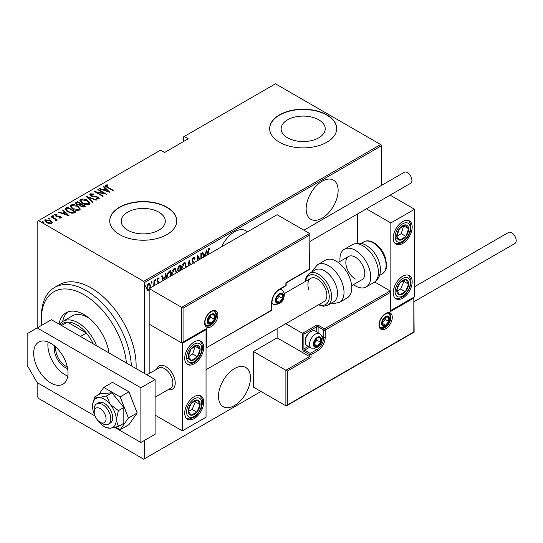 <?xml version="1.0" encoding="UTF-8"?>
<svg xmlns="http://www.w3.org/2000/svg" width="543" height="543" viewBox="0 0 543 543"><rect width="100%" height="100%" fill="white"/><g stroke="black" fill="none" stroke-linecap="round" stroke-linejoin="round"><path stroke-width="0.81" d="M247.357 231.915A22.616 13.059 120 0 0 245.782 230.707A22.616 13.059 120 0 0 234.474 231.827A22.616 13.059 120 0 0 221.592 246.787M322.142 181.213A22.616 13.059 120 0 0 307.365 201.148A22.616 13.059 120 0 0 310.834 219.27A22.616 13.059 120 0 0 322.142 218.15A22.616 13.059 120 0 0 336.918 198.215A22.616 13.059 120 0 0 333.45 180.093A22.616 13.059 120 0 0 322.142 181.213M234.474 368.622A22.616 13.059 120 0 0 219.698 388.557A22.616 13.059 120 0 0 223.166 406.68A22.616 13.059 120 0 0 234.474 405.56A22.616 13.059 120 0 0 249.251 385.632A22.616 13.059 120 0 0 245.782 367.502A22.616 13.059 120 0 0 234.474 368.622M127.659 230.157A22.046 12.727 0 0 0 151.687 232.92A22.046 12.727 0 0 0 165.296 221.157A22.046 12.727 0 0 0 158.841 212.157A22.046 12.727 0 0 0 134.813 209.394A22.046 12.727 0 0 0 121.204 221.157A22.046 12.727 0 0 0 127.659 230.157M287.593 137.82A22.046 12.727 0 0 0 311.621 140.583A22.046 12.727 0 0 0 325.23 128.82A22.046 12.727 0 0 0 318.775 119.82A22.046 12.727 0 0 0 294.747 117.057A22.046 12.727 0 0 0 281.138 128.82A22.046 12.727 0 0 0 287.593 137.82M279.489 142.225A33.51 19.344 0 0 0 316.006 146.42A33.51 19.344 0 0 0 336.694 128.548A33.51 19.344 0 0 0 326.879 114.865A33.51 19.344 0 0 0 290.362 110.677A33.51 19.344 0 0 0 269.674 128.548A33.51 19.344 0 0 0 279.489 142.225M336.694 128.684A33.51 19.344 0 0 0 326.879 115.143A33.51 19.344 0 0 0 290.471 110.921A33.51 19.344 0 0 0 269.674 128.684M119.555 234.562A33.51 19.344 0 0 0 156.072 238.757A33.51 19.344 0 0 0 176.76 220.886A33.51 19.344 0 0 0 166.945 207.202A33.51 19.344 0 0 0 130.429 203.014A33.51 19.344 0 0 0 109.74 220.886A33.51 19.344 0 0 0 119.555 234.562M176.76 221.021A33.51 19.344 0 0 0 166.945 207.48A33.51 19.344 0 0 0 130.537 203.258A33.51 19.344 0 0 0 109.74 221.021M144.438 440.441L144.438 458.774L143.725 459.188L38.526 398.447L37.813 397.218L37.813 382.991M37.813 327.558L37.813 221.021L38.526 220.614L143.725 281.349L380.663 144.553L381.376 145.782L381.376 185.489M149.176 290.084L148.578 290.593L147.173 290.247L146.664 288.055L148.578 283.344L149.576 283.263L150.492 285.842L149.99 288.618M147.594 290.661L147.173 290.247M153.757 285.951L154.002 280.337L154.429 280.093L154.429 285.564M158.461 283.236L157.64 282.007M158.346 282.516L157.151 281.498L156.981 280.521L158.054 277.873L159.106 278.22L158.814 279.034L158.067 278.729L157.409 280.236L158.251 281.315M158.773 277.846L159.106 278.22L158.631 277.941L158.38 278.647M158.814 279.034L157.443 278.566M156.934 279.964L158.726 281.817L158.889 282.991M166.572 278.552L166.552 277.765C166.348 275.355 167.183 273.319 169.063 271.643L170.59 270.76L170.59 276.231M178.274 271.799L177.5 269.491L179.054 265.873L180.371 265.113L180.371 270.584M187.98 266.192L189.195 260.022L190.518 264.726M190.057 264.998L189.249 261.835L188.441 265.927M200.89 258.739L200.89 253.269L201.317 253.024L201.317 258.495M199.485 259.554L198.019 256.954L198.019 260.396M197.598 260.64L197.598 255.169L200.014 259.242M207.589 254.871L207.589 252.509L208.736 248.49L209.931 248.911L209.666 249.794L208.702 249.495L208.017 254.626M209.462 248.477L209.931 248.911L209.455 248.64L209.204 249.495L208.56 249.169L209.666 249.794M381.376 145.782L144.438 282.577L144.438 373.414M144.438 458.774L261.007 391.469M203.591 257.178L202.376 252.407L202.844 252.142L203.523 254.816L205.593 253.622L206.272 250.16L206.74 249.895L205.525 256.065M193.24 263.158L192.066 260.708L193.457 257.314L194.184 257.273L194.937 258.549L194.523 259.276L193.451 258.298L192.494 260.477L194.346 263.179M192.975 258.027L193.912 258.292L192.595 258.38M181.335 269.783L181.328 269.355C181.186 266.925 182.034 264.753 183.873 262.846L185.163 262.758L186.405 267.102M171.568 275.668L171.547 275.002C171.405 272.572 172.253 270.4 174.093 268.493L175.382 268.405L176.624 272.749M162.873 280.69L161.658 275.919L162.119 275.654L162.805 278.328L164.875 277.134L165.554 273.672L166.015 273.4L164.8 279.577M155.122 279.021L156.024 279.849L155.597 280.887L155.176 280.337L155.597 279.292L156.024 279.849L155.597 279.292M155.217 280.67L155.597 280.887L155.176 280.337M151.192 281.294L152.088 282.116L151.667 283.161L151.239 282.611L151.667 281.566L152.088 282.116L151.667 281.566M151.28 282.944L151.667 283.161L151.239 282.611M144.811 284.973L145.714 285.801L145.286 286.847L144.859 286.29L145.286 285.251L145.714 285.801L145.286 285.251M144.906 286.623L145.286 286.847L144.859 286.29M380.663 144.553L275.464 83.812L183.527 136.89L183.527 141.54M50.438 221.042L52.08 222.576L52.08 222.026L51.68 223.417L49.27 223.655L46.61 222.705L44.838 220.621L45.402 219.8L50.438 220.492L52.237 222.596M55.467 220.913L54.965 219.155L50.933 216.725L51.361 216.481L57.422 219.983L56.105 219.711L56.139 220.845L55.108 220.451L55.637 220.085L55.474 220.913M56.404 220.41L56.139 220.845M55.637 214.75L55.949 215.693L60.402 216.548L61.04 218.014L59.214 218.069L58.997 217.6L60.456 217.356L60.456 217.906L60.008 216.806L55.556 215.958L54.884 214.329L56.75 214.193L57.022 214.689L55.637 214.75L55.434 215.598M54.558 214.811L54.884 214.329L54.884 214.872L55.909 214.655M61.325 217.594L61.04 218.014M65.995 208.037L67.522 207.154L75.816 211.94L74.819 212.517L72.959 213.243L67.522 211.818L65.051 209.164L65.995 208.037L65.995 208.58L67.522 207.697L67.522 207.154M77.303 201.507L85.597 206.292L84.667 206.829L81.097 206.516L79.882 205.186L76.787 204.521L75.463 202.994L77.303 201.507L77.676 202.267M86.235 196.349L96.654 199.912L96.186 200.177L87.776 197.299L92.758 202.159L92.296 202.424L86.235 196.512M97.821 189.656L98.249 189.412L106.537 194.197L96.708 192.331L103.245 196.104L102.817 196.349L94.523 191.564L104.344 193.423L97.821 189.656M106.272 185.516L107.718 187.145L113.236 190.335L112.815 190.579L107.215 187.349C105.607 186.704 105.023 185.923 105.457 185.007L107.602 184.871L107.982 185.387L106.272 185.516L106.455 186.894M105.104 185.502L105.457 185.007L105.457 185.55L107.602 185.414M38.526 220.614L160.545 150.16L164.577 152.488L188.272 138.804L184.24 136.483M109.835 192.297L99.308 188.801L99.776 188.53L103.116 189.67L105.186 188.475L103.204 186.548L103.672 186.283L109.835 192.297M91.02 194.326L91.468 195.69L98.12 197.075L98.88 198.867L96.206 198.792L96.091 198.27L98.079 198.344L97.726 197.34L91.027 195.928L89.778 194.421L90.172 193.831L93.471 194.021L93.471 194.503L91.02 194.326L90.715 195.337M99.226 198.338L98.88 198.867M98.079 198.344L98.079 198.894L98.079 198.344M87.471 200.381L90.029 203.306L89.351 204.372C86.771 205.044 84.457 204.704 82.407 203.347L79.875 200.415L80.588 199.362C83.147 198.711 85.441 199.05 87.471 200.381L87.471 200.89M77.69 206.028L80.249 208.953L79.563 210.019C76.991 210.691 74.676 210.351 72.626 208.994L70.095 206.062L70.807 205.01C73.366 204.358 75.66 204.697 77.69 206.028L77.69 206.537M69.117 215.809L58.59 212.306L59.051 212.041L62.391 213.182L64.461 211.987L62.486 210.06L62.947 209.795L69.117 215.809M52.427 216.29L53.54 216.447L53.54 215.897L53.805 216.542L52.691 216.392L52.427 215.747L53.54 215.897L53.805 216.542M52.691 216.392L52.427 215.747L52.427 216.189M48.49 218.564L49.603 218.72L49.603 218.171L49.875 218.815L48.755 218.659L48.49 218.014L49.603 218.171L49.875 218.815M48.755 218.659L48.49 218.014L48.49 218.456M42.11 222.25L43.23 222.399L43.23 221.856L43.494 222.501L42.374 222.345L42.11 221.7L43.23 221.856L43.494 222.501M42.374 222.345L42.11 221.7L42.11 222.141M144.438 282.577L143.725 281.349M107.602 185.373L107.602 184.871M99.776 188.957L99.776 188.53M103.116 190.098L103.116 189.67M103.245 190.145L105.186 189.025L105.186 188.475M103.557 186.894L103.672 186.283M103.672 186.826L109.129 192.154M104.181 190.036L108.186 191.407L105.817 189.093L104.181 190.464M108.186 191.828L108.186 191.407M98.249 189.901L98.249 189.412M104.344 193.478L105.281 194.021M96.708 192.819L96.708 192.331M95.772 192.276L96.708 192.466M104.344 193.837L104.344 193.423M89.833 194.713L90.172 193.831M90.172 194.374L91.835 194.184M93.471 194.503L93.471 194.021M91.02 194.869L91.468 196.233M91.468 196.145L91.468 195.69M92.453 196.491L92.453 196.057M96.586 196.946L96.586 196.498M98.093 197.604L98.12 197.075M98.12 197.618L99.159 198.595M97.428 199.03L98.079 198.894M86.832 197.102L87.776 197.421M92.405 202.363L87.776 197.849L87.776 197.299M87.864 201.168L90.002 203.571M79.909 200.706L80.588 199.362M80.588 199.905L82.78 199.498M82.835 203.584L82.835 203.102L88.475 203.896L89.059 202.953L87.05 200.625L81.457 199.844L80.839 201.344L82.041 203.123M86.934 204.786L88.475 204.439L89.059 202.953M88.475 204.439L88.475 203.896M80.839 200.801L82.835 203.102M80.812 204.08L81.613 204.541M84.321 206.102L85.122 206.564M75.518 203.272L75.986 202.267M75.986 202.81L77.303 202.05M79.353 205.234L80.812 204.568L80.812 204.019L77.73 202.24L77.099 202.607L76.427 203.32L77.208 204.277L79.536 204.643L80.812 204.019M76.427 203.32L76.807 204.535M83.031 207.175L84.321 206.591L84.321 206.048L81.375 204.677L80.737 205.356L81.504 206.265L84.321 206.048M80.737 205.356L81.09 206.516M83.737 206.931L83.737 206.381M81.504 206.734L81.504 206.265M79.536 205.193L79.536 204.643M77.208 204.745L77.208 204.277M78.083 206.815L80.221 209.218M70.128 206.354L70.807 205.01M70.807 205.553L73 205.145M73.054 209.231L73.054 208.75L78.694 209.544L79.278 208.6L77.269 206.272L71.676 205.492L71.058 206.992L72.26 208.77M77.154 210.433L78.694 210.087L79.278 208.6M78.694 210.087L78.694 209.544M71.058 206.449L73.054 208.75M67.522 207.697L67.895 207.915M74.54 211.75L75.341 212.211M65.092 209.462L65.995 208.58M71.662 213.263L74.187 212.442L74.54 211.695L67.943 207.888L66.07 209.537L67.108 211.566M72.429 213.195L72.429 212.646L74.54 211.695M67.95 212.055L67.95 211.573L72.429 212.646M66.165 209.164L67.95 211.573M59.051 212.469L59.051 212.041M62.391 213.609L62.391 213.182M62.526 213.65L64.461 212.537L64.461 211.987M62.839 210.406L62.947 209.795M62.947 210.338L68.404 215.659M63.463 213.548L67.461 214.913L65.092 212.605L63.463 213.976M67.461 215.34L67.461 214.913M56.75 214.648L56.75 214.193M55.637 215.299L55.949 216.243M55.949 216.162L55.949 215.693M56.655 216.399L56.655 215.958M57.836 216.514L57.836 215.992M59.302 216.555L59.302 216.107M60.307 217.037L60.402 216.548M60.402 217.091L61.244 217.845M53.54 216.447L53.805 217.091M51.361 216.976L51.361 216.481M54.667 218.938L56.105 219.766M56.336 220.662L56.105 219.711M49.603 218.72L49.875 219.365M44.879 220.913L45.402 219.8M45.402 220.343L46.766 220.017M50.438 221.015L50.438 220.492M47.031 222.929L47.031 222.454L50.933 222.99L51.361 222.352L50.01 220.736L46.148 220.227L45.707 221.449L46.447 222.603M50.336 223.743L50.933 223.533L51.361 222.352M50.933 223.533L50.933 222.99M45.707 220.899L47.031 222.454M43.23 222.399L43.494 223.044M202.491 252.346L203.523 254.816M205.458 253.696L205.268 254.667M205.057 256.33L205.376 254.728L204.901 254.457L203.265 255.4L203.706 257.117M203.265 255.4L204.059 256.914M205.376 254.728L203.74 255.672M197.598 256.71L198.019 256.954M197.598 255.515L199.776 259.384M193.932 257.192L194.937 258.549M194.462 258.278L194.245 258.658M192.086 260.24L192.494 260.477M192.018 260.206L192.663 261.319M192.195 261.04L193.871 262.9M189.073 260.647L190.165 264.93M188.883 261.624L189.249 261.835M185.991 266.111L186.432 266.362M184.925 262.656L185.95 265.67M185.977 267.353L184.98 263.749L183.419 263.545L182.407 264.59M181.335 268.873L181.776 269.776M183.419 263.545L183.887 263.823L181.756 269.111M184.98 263.749L183.887 263.823M179.896 265.391L179.896 266.314M179.896 269.932L179.896 270.855L179.468 270.611L178.45 271.364M177.452 268.968L178.294 270.197M177.52 269.009L178.769 270.468L179.943 269.905L179.943 266.341L179.468 266.07L178.002 267.136M179.183 270.781L179.611 271.025M177.894 270.129L178.769 270.468M178.844 266.43L179.319 266.708L177.928 269.247M179.943 266.341L179.319 266.708M176.21 271.758L176.651 272.009M175.145 268.303L176.17 271.317M176.197 273L175.199 269.396L173.631 269.192L172.626 270.238M171.554 274.52L171.995 275.423M173.631 269.192L174.106 269.471L171.975 274.758M175.199 269.396L174.106 269.471M170.115 271.038L170.115 271.962M170.163 276.482L170.163 271.989L169.117 272.043L167.298 273.692M166.558 277.276L167.006 278.301M167.699 273.109L168.174 273.387L166.972 277.521M170.163 271.989L168.174 273.387M161.766 275.858L162.805 278.328M164.739 277.208L164.549 278.179M164.339 279.842L164.658 278.24L164.183 277.968L162.547 278.912L162.981 280.622M162.547 278.912L163.334 280.419M164.658 278.24L163.022 279.183M157.87 282.245L157.341 281.824L157.87 282.245M158.339 278.763L157.592 278.457M157.008 280.005L157.409 280.236M157.056 280.561L158.726 281.817M158.251 281.546L158.895 282.801M155.549 279.57L155.122 280.616M153.954 284.729L153.954 285.835M151.619 281.844L151.192 282.889M149.047 289.324L148.103 290.315L148.578 290.593M148.103 290.315L147.363 290.485M149.339 283.174L150.017 285.38M150.044 285.584L150.492 285.842M149.617 288.34L150.072 286.086L149.386 284.159L148.11 283.935L147.615 284.356M146.671 288.252L147.818 289.779L149.176 289.168M146.685 287.566L147.818 289.779M148.11 283.935L148.578 284.206L147.092 287.804M149.386 284.159L148.578 284.206M145.239 285.53L144.811 286.568M126.404 363.002A60.314 34.82 -120 0 0 84.016 294.754A60.314 34.82 -120 0 0 41.363 319.379A60.314 34.82 -120 0 0 41.662 325.338M41.363 319.379L41.363 316.644A63.667 36.754 60 0 1 54.551 287.498A63.667 36.754 60 0 1 86.385 290.648A63.667 36.754 60 0 1 131.338 365.853M90.145 318.992A30.157 17.41 -120 0 0 87.572 317.329A30.157 17.41 -120 0 0 72.49 315.836L63.015 321.307A30.157 17.41 60 0 1 78.09 322.8A30.157 17.41 60 0 1 96.559 345.769M67.868 311.933A36.021 20.797 -120 0 0 62.642 321.531M58.99 324.083A36.021 20.797 60 0 1 66.002 312.809A36.021 20.797 60 0 1 84.016 314.587A36.021 20.797 60 0 1 109.041 352.977M136.083 368.588A63.667 36.754 -120 0 0 91.122 287.912A63.667 36.754 -120 0 0 59.289 284.763L54.551 287.498M108.858 352.875A30.157 17.41 -120 0 0 108.736 351.199M67.61 368.514A15.245 8.803 60 0 1 65.058 367.394A15.245 8.803 60 0 1 54.585 345.952M55.814 347.038A14.24 8.22 -120 0 0 65.771 366.165A14.24 8.22 -120 0 0 67.284 366.905M93.192 343.828A28.48 16.446 -120 0 0 86.385 333.056A28.48 16.446 -120 0 0 76.909 324.85A28.48 16.446 -120 0 0 67.427 322.114A28.48 16.446 -120 0 0 62.669 323.438L60.273 324.823M80.459 336.477L86.385 333.056L67.427 322.114L61.508 325.535M59.621 324.449A30.157 17.41 60 0 1 63.015 321.307M156.649 369.233A13.405 7.738 60 0 1 159.058 365.907A13.405 7.738 60 0 1 165.758 366.573A13.405 7.738 60 0 1 174.513 378.383A13.405 7.738 60 0 1 172.464 389.127A13.405 7.738 60 0 1 168.378 389.548A13.405 7.738 60 0 0 172.464 389.127A13.405 7.738 60 0 0 175.097 384.77A13.405 7.738 60 0 0 170.122 370.319A13.405 7.738 60 0 0 159.058 365.907A13.405 7.738 60 0 0 156.649 369.233M194.19 341.947A13.405 7.738 -60 0 1 200.896 341.282A13.405 7.738 -60 0 1 202.946 352.027A13.405 7.738 -60 0 1 194.19 363.837A13.405 7.738 -60 0 1 187.491 364.502A13.405 7.738 -60 0 1 185.434 353.758A13.405 7.738 -60 0 1 194.19 341.947M194.19 418.558A13.405 7.738 120 0 0 202.946 406.748A13.405 7.738 120 0 0 200.896 396.003A13.405 7.738 120 0 0 194.19 396.668A13.405 7.738 120 0 0 185.434 408.479A13.405 7.738 120 0 0 187.491 419.216A13.405 7.738 120 0 0 194.19 418.558M182.346 430.87L182.346 343.319L206.041 329.635L206.041 417.187L182.346 430.87L155.094 415.137M182.346 343.319L149.176 324.164L149.176 373.55M206.041 329.635L205.621 329.397M402.696 298.175A13.405 7.738 -60 0 1 395.996 298.84A13.405 7.738 -60 0 1 393.94 288.102A13.405 7.738 -60 0 1 402.696 276.285A13.405 7.738 -60 0 1 409.402 275.627A13.405 7.738 -60 0 1 411.458 286.365A13.405 7.738 -60 0 1 402.696 298.175M402.696 221.571A13.405 7.738 120 0 0 393.94 233.381A13.405 7.738 120 0 0 395.996 244.119A13.405 7.738 120 0 0 402.696 243.454A13.405 7.738 120 0 0 411.458 231.644A13.405 7.738 120 0 0 409.402 220.906A13.405 7.738 120 0 0 402.696 221.571M390.851 222.935L414.547 209.259L414.547 296.811L390.851 310.487L390.851 222.935L366.416 208.831M357.681 243.155L357.681 213.874M414.547 209.259L390.112 195.147M390.851 310.487L390.437 310.25M94.292 410.875A8.376 4.839 -120 0 0 94.204 411.988A8.376 4.839 -120 0 0 100.129 422.25A8.376 4.839 -120 0 0 105.966 419.943A8.376 4.839 -120 0 0 101.134 409.252A8.376 4.839 -120 0 0 94.292 410.875M94.204 411.988L94.204 409.252A11.729 6.774 60 0 1 94.326 407.698A11.729 6.774 60 0 1 96.634 403.883A11.729 6.774 60 0 1 106.313 407.739A11.729 6.774 60 0 1 110.67 420.384A11.729 6.774 60 0 1 108.362 424.198A11.729 6.774 60 0 1 102.498 423.615L100.129 422.25M155.094 397.211L170.441 388.36A11.729 6.774 -120 0 0 172.749 384.546A11.729 6.774 -120 0 0 168.391 371.901A11.729 6.774 -120 0 0 158.712 368.045L146.922 374.846M277.12 328.698L277.12 337.848L309.585 356.588L285.889 370.265L253.425 351.525L253.425 387.091L285.889 405.831L285.889 370.265L287.308 371.086L287.308 405.017L285.889 405.831M277.12 337.848L253.425 351.525M287.308 405.017L413.834 331.963L413.834 298.039L390.139 311.716L390.139 290.926L374.69 282.007M390.139 292.568L325.216 330.049L325.216 337.434A11.057 6.387 -60 0 1 317.404 350.982L311.003 354.674L311.003 357.409L309.585 356.588L309.585 354.674L303.897 351.389A2.009 1.161 -120 0 1 302.471 348.925L302.471 333.334L285.788 323.696M413.834 298.039L414.133 332.133L286.595 405.764M390.139 311.716L390.437 291.577M321.863 336.321L323.798 337.434L323.798 330.049A1.005 0.584 0 0 0 325.216 330.049A1.005 0.584 -120 0 0 324.51 328.82L318.822 325.535A2.009 1.161 0 0 0 315.978 325.535L302.471 333.334L303.897 334.155L303.897 348.925L308.315 346.38M309.585 235.112L183.059 308.159L183.059 342.083L206.747 328.406L206.747 347.561L271.67 310.073L271.67 302.689A11.057 6.387 -60 0 1 279.489 289.147L285.889 285.455L285.889 282.72L309.585 269.036L309.877 234.121L309.585 233.47L277.12 214.729L149.176 288.598L149.176 324.164L181.633 342.904L181.633 307.338L149.176 288.598M183.059 308.159L181.633 307.338L309.585 233.47M183.059 342.083L181.633 342.904M206.747 328.406L182.346 342.837M206.747 347.561L271.466 310.535A1.005 1.005 0 0 0 271.968 309.666A1.005 0.584 180 0 1 271.67 310.073A1.005 0.584 60 0 1 271.466 310.535M283.046 296.125A5.03 2.905 120 0 0 282.57 294.347A5.03 2.905 120 0 0 279.489 294.068A5.03 2.905 120 0 0 276.414 297.897A5.03 2.905 120 0 0 276.414 302.003A5.03 2.905 120 0 0 279.489 302.281A5.03 2.905 120 0 0 282.57 298.446A5.03 2.905 120 0 0 283.046 296.125M282.408 296.308L282.57 294.347L279.489 294.068L276.414 297.897L276.414 302.003L279.489 302.281L282.57 298.446L282.408 296.308M276.251 299.831L279.014 296.397L279.014 294.537M276.265 300.415L279.489 302.281M279.014 296.397L282.57 298.446M280.426 293.111L282.57 294.347M320.954 339.898A5.03 2.905 120 0 0 320.479 338.119A5.03 2.905 120 0 0 317.404 337.848A5.03 2.905 120 0 0 314.322 341.676A5.03 2.905 120 0 0 314.322 345.782A5.03 2.905 120 0 0 317.404 346.054A5.03 2.905 120 0 0 320.479 342.226A5.03 2.905 120 0 0 320.954 339.898M320.322 340.081L320.479 338.119L317.404 337.848L314.322 341.676L314.322 345.782L317.404 346.054L320.479 342.226L320.322 340.081M305.173 341.73L305.173 340.8A7.235 4.181 -60 0 1 310.291 331.936L311.098 331.474A8.376 4.839 120 0 0 305.173 341.73A8.376 4.839 120 0 0 306.91 345.565L311.315 348.111A8.376 4.839 -60 0 1 309.585 344.276A8.376 4.839 -60 0 1 313.236 335.846A8.376 4.839 -60 0 1 319.691 333.599C321.782 335.655 322.623 337.305 322.216 338.533C321.727 345.389 318.089 348.586 311.315 348.111M319.691 333.599L315.286 331.054A8.376 4.839 120 0 0 311.098 331.474M314.166 343.61L316.922 340.176L316.922 338.309M314.18 344.194L317.404 346.054M316.922 340.176L320.479 342.226M318.341 336.884L320.479 338.119M389.195 319.108A5.03 2.905 120 0 0 388.72 317.329A5.03 2.905 120 0 0 385.639 317.051A5.03 2.905 120 0 0 382.564 320.886A5.03 2.905 120 0 0 382.564 324.986A5.03 2.905 120 0 0 385.639 325.264A5.03 2.905 120 0 0 388.72 321.436A5.03 2.905 120 0 0 389.195 319.108M388.557 319.291L388.72 317.329L385.639 317.051L382.564 320.886L382.564 324.986L385.639 325.264L388.72 321.436L388.557 319.291M382.401 322.813L385.163 319.379L385.163 317.519M382.415 323.397L385.639 325.264M385.163 319.379L388.72 321.436M386.575 316.094L388.72 317.329M214.804 316.915A5.03 2.905 120 0 0 214.329 315.137A5.03 2.905 120 0 0 211.254 314.865A5.03 2.905 120 0 0 208.173 318.693A5.03 2.905 120 0 0 208.173 322.793A5.03 2.905 120 0 0 211.254 323.071A5.03 2.905 120 0 0 214.329 319.243A5.03 2.905 120 0 0 214.804 316.915M214.173 317.098L214.329 315.137L211.254 314.865L208.173 318.693L208.173 322.793L211.254 323.071L214.329 319.243L214.173 317.098M208.017 320.621L210.779 317.193L210.779 315.327M208.03 321.212L211.254 323.071M210.779 317.193L214.329 319.243M212.191 313.902L214.329 315.137M189.236 406.734A8.376 4.839 120 0 0 188.278 410.651A8.376 4.839 120 0 0 190.953 415.212A8.376 4.839 120 0 0 196.865 412.171A8.376 4.839 120 0 0 200.109 404.576A8.376 4.839 120 0 0 197.435 400.015A8.376 4.839 120 0 0 191.516 403.055A8.376 4.839 120 0 0 189.236 406.734M189.738 406.761L188.278 410.651L190.953 415.212L196.865 412.171L200.109 404.576L197.435 400.015L191.516 403.055L189.738 406.761M188.584 411.255L192.127 409.436L195.365 401.84L194.951 401.128M192.127 409.436L196.865 412.171M195.365 401.84L200.109 404.576M397.741 286.351A8.376 4.839 120 0 0 396.784 290.267A8.376 4.839 120 0 0 399.458 294.829A8.376 4.839 120 0 0 405.377 291.788A8.376 4.839 120 0 0 408.614 284.193A8.376 4.839 120 0 0 405.94 279.638A8.376 4.839 120 0 0 400.021 282.672A8.376 4.839 120 0 0 397.741 286.351M398.243 286.378L396.784 290.267L399.458 294.829L405.377 291.788L408.614 284.193L405.94 279.638L400.021 282.672L398.243 286.378M397.089 290.878L400.632 289.052L403.877 281.457L403.456 280.745M400.632 289.052L405.377 291.788M403.877 281.457L408.614 284.193M407.657 225.908A8.376 4.839 120 0 0 405.377 224.863A8.376 4.839 120 0 0 399.458 228.657A8.376 4.839 120 0 0 396.784 236.307A8.376 4.839 120 0 0 400.021 240.162A8.376 4.839 120 0 0 405.94 236.368A8.376 4.839 120 0 0 408.614 228.718A8.376 4.839 120 0 0 407.657 225.908M406.836 226.702L405.377 224.863L399.458 228.657L396.784 236.307L400.021 240.162L405.94 236.368L408.614 228.718L406.836 226.702M396.865 236.409L401.202 233.633L403.707 225.786M395.284 237.427L400.021 240.162M401.202 233.633L405.94 236.368M403.877 225.983L408.614 228.718M199.152 346.291A8.376 4.839 120 0 0 196.865 345.246A8.376 4.839 120 0 0 190.953 349.04A8.376 4.839 120 0 0 188.278 356.683A8.376 4.839 120 0 0 191.516 360.538A8.376 4.839 120 0 0 197.435 356.751A8.376 4.839 120 0 0 200.109 349.101A8.376 4.839 120 0 0 199.152 346.291M198.331 347.079L196.865 345.246L190.953 349.04L188.278 356.683L191.516 360.538L197.435 356.751L200.109 349.101L198.331 347.079M188.36 356.792L192.69 354.016L195.202 346.169M186.778 357.803L191.516 360.538M192.69 354.016L197.435 356.751M195.365 346.366L200.109 349.101M355.312 279.021A13.405 7.738 60 0 1 346.556 267.21A13.405 7.738 60 0 1 348.606 256.472A13.405 7.738 60 0 1 355.312 257.138A13.405 7.738 60 0 1 364.068 268.948A13.405 7.738 60 0 1 362.011 279.686L351.64 285.672M340.027 261.427A21.781 12.577 60 0 1 344.418 249.217A21.781 12.577 60 0 1 355.312 250.296A21.781 12.577 60 0 1 369.539 269.491A21.781 12.577 60 0 1 366.199 286.942A21.781 12.577 60 0 1 355.312 285.862A21.781 12.577 60 0 1 353.425 284.641M327.802 305.241L333.721 301.827A18.428 10.643 -120 0 0 336.321 286.324A18.428 10.643 -120 0 0 315.293 269.905L309.367 273.326A18.428 10.643 60 0 1 330.395 289.745A18.428 10.643 60 0 1 327.802 305.241L323.377 306.238L318.49 304.82M206.041 369.735L324.103 301.575A13.405 7.738 -120 0 0 325.99 290.301A13.405 7.738 -120 0 0 310.698 278.362A13.405 7.738 -120 0 0 308.811 289.629M339.504 302.356L347.248 297.883A21.781 12.577 -120 0 0 350.316 279.57A21.781 12.577 -120 0 0 325.467 260.158L317.723 264.631A21.781 12.577 60 0 1 342.572 284.037A21.781 12.577 60 0 1 339.504 302.356L332.112 303.904L330.538 303.666M414.547 286.718L508.506 232.472A6.367 3.679 60 0 1 511.689 232.791A6.367 3.679 60 0 1 515.85 238.397A6.367 3.679 60 0 1 514.873 243.502L414.133 301.664M303.924 230.205L404.257 172.28A6.367 3.679 60 0 1 409.157 173.984A6.367 3.679 60 0 1 411.94 180.391A6.367 3.679 60 0 1 410.623 183.31L309.877 241.472M48.103 341.988A24.292 14.023 -120 0 0 65.058 374.779A24.292 14.023 -120 0 0 67.8 376.109M50.845 343.319A24.292 14.023 -120 0 0 38.696 342.117A24.292 14.023 -120 0 0 34.976 361.584A24.292 14.023 -120 0 0 50.845 382.991A24.292 14.023 -120 0 0 62.988 384.193A24.292 14.023 -120 0 0 66.714 364.726A24.292 14.023 -120 0 0 50.845 343.319M114.749 427.409L140.881 442.497L140.881 387.777L37.195 327.911L27.15 333.714L27.15 365.235L37.195 382.632L95.066 416.047M140.881 442.497L155.094 434.285L155.094 379.571L51.415 319.705L37.195 327.911M140.881 387.777L155.094 379.571M97.204 419.671A16.752 9.672 -120 0 0 98.466 421.375A16.752 9.672 -120 0 0 104.392 426.628A16.752 9.672 -120 0 0 106.163 427.497A16.752 9.672 -120 0 0 110.317 428.217L118.422 426.425L123.824 423.309L123.824 407.508L111.973 392.772L100.129 393.831L94.726 396.947L92.677 404.135A16.752 9.672 -120 0 0 92.548 406.11A16.752 9.672 -120 0 0 94.977 415.809M106.163 427.497L110.317 428.217A16.752 9.672 -120 0 0 116.236 419.787L118.422 410.63L123.824 407.508M108.362 424.198L110.256 423.106A11.729 6.774 -120 0 0 112.055 413.705A11.729 6.774 -120 0 0 104.392 403.368A11.729 6.774 -120 0 0 98.527 402.791L96.634 403.883M118.422 426.425L116.236 419.787A16.752 9.672 -120 0 0 110.317 404.521L106.577 395.888L111.973 392.772M118.422 410.63L110.317 404.521A16.752 9.672 -120 0 0 98.466 397.68L94.726 396.947M106.577 395.888L98.466 397.68A16.752 9.672 -120 0 0 92.677 404.135M115.74 427.158L120.179 429.723L128.949 424.66L137.155 412.985L128.949 391.829L112.53 382.353L103.767 387.417L98.663 394.68M120.179 429.723L128.392 418.049L137.155 412.985M128.392 418.049L120.179 396.892L128.949 391.829M120.179 396.892L103.767 387.417M107.718 187.64L107.718 187.145M94.658 196.797L94.658 196.308M80.527 204.731L80.527 204.188M74.187 212.442L74.187 211.899M207.589 252.115L208.017 252.359M193.07 262.059L193.546 262.337M169.117 272.043L169.592 272.321M392.277 317.329A9.38 5.416 -60 0 1 385.639 328.82A9.38 5.416 -60 0 1 379.007 324.986A9.38 5.416 -60 0 1 385.639 313.494A9.38 5.416 -60 0 1 392.277 317.329M380.738 327.999A8.376 4.839 120 0 0 387.193 325.759A8.376 4.839 120 0 0 390.851 317.329A8.376 4.839 120 0 0 389.114 313.494C387.885 313.46 387.872 311.818 383.188 315.754C380.711 318.517 379.414 321.456 379.299 324.578C379.72 327.056 380.202 328.196 380.738 327.999M316.691 331.868L316.691 326.764A1.005 0.584 180 0 1 318.11 326.764L323.798 330.049A1.005 0.584 -60 0 1 324.51 328.82L390.139 290.926M311.003 357.409L287.308 371.086M318.822 325.535A1.005 0.584 120 0 0 318.11 326.764L318.11 332.689M314.757 348.633L316.691 349.746A10.052 5.803 120 0 0 323.798 337.434A1.005 0.584 0 0 0 325.216 337.434M309.734 347.194L304.603 350.16L310.291 353.439L316.691 349.746A1.005 0.584 60 0 1 317.404 350.982M315.978 325.535A1.005 0.584 60 0 1 316.691 326.764L303.897 334.155M309.585 354.674A1.005 0.584 0 0 0 311.003 354.674A1.005 0.584 60 0 0 310.291 353.439A1.005 0.584 120 0 0 309.585 354.674M303.897 351.389A1.005 0.584 -60 0 1 304.603 350.16A1.005 0.584 60 0 1 303.897 348.925A1.005 0.584 0 0 1 302.471 348.925M204.616 322.8A9.38 5.416 -60 0 1 211.254 311.309A9.38 5.416 -60 0 1 217.886 315.137A9.38 5.416 -60 0 1 211.254 326.628A9.38 5.416 -60 0 1 204.616 322.8M216.467 315.137A8.376 4.839 120 0 0 214.729 311.302C213.494 311.268 213.48 309.625 208.797 313.562C206.326 316.325 205.03 319.27 204.915 322.386C205.335 324.87 205.817 326.01 206.354 325.814A8.376 4.839 120 0 0 212.808 323.567A8.376 4.839 120 0 0 216.467 315.137M286.181 285.041A1.005 0.584 180 0 1 285.889 285.455A1.005 0.584 -120 0 1 285.679 285.91A1.005 1.005 0 0 0 286.181 285.041L286.181 282.889L309.877 269.206L309.877 234.121M285.679 285.91L279.285 289.609A1.005 0.584 -120 0 0 279.489 289.147M279.285 289.609C274.86 292.684 272.423 296.912 271.968 302.281A1.005 0.584 180 0 1 271.67 302.689M283.521 295.847A5.695 3.292 120 0 0 279.489 293.525A5.695 3.292 120 0 0 275.464 300.503A5.695 3.292 120 0 0 279.489 302.824A5.695 3.292 120 0 0 283.521 295.847M279.441 289.514A8.376 4.839 -60 0 1 281.783 289.826C283.874 291.883 284.708 293.525 284.301 294.754C283.813 301.616 280.181 304.806 273.407 304.338A8.376 4.839 -60 0 1 271.968 302.458M321.429 339.626A5.695 3.292 120 0 0 317.404 337.298A5.695 3.292 120 0 0 313.372 344.276A5.695 3.292 120 0 0 317.404 346.604A5.695 3.292 120 0 0 321.429 339.626M389.67 318.829A5.695 3.292 120 0 0 385.639 316.508A5.695 3.292 120 0 0 381.614 323.485A5.695 3.292 120 0 0 385.639 325.807A5.695 3.292 120 0 0 389.67 318.829M215.279 316.644A5.695 3.292 120 0 0 211.254 314.316A5.695 3.292 120 0 0 207.222 321.293A5.695 3.292 120 0 0 211.254 323.621A5.695 3.292 120 0 0 215.279 316.644M187.844 406.49A10.724 6.19 120 0 0 190.043 417.336A10.724 6.19 120 0 0 200.537 408.736A10.724 6.19 120 0 0 198.338 397.89A10.724 6.19 120 0 0 187.844 406.49M396.349 286.107A10.724 6.19 120 0 0 398.548 296.953A10.724 6.19 120 0 0 409.049 288.353A10.724 6.19 120 0 0 406.843 277.507A10.724 6.19 120 0 0 396.349 286.107M409.049 224.062A10.724 6.19 120 0 0 398.548 227.578A10.724 6.19 120 0 0 396.349 240.963A10.724 6.19 120 0 0 406.843 237.447A10.724 6.19 120 0 0 409.049 224.062M200.537 344.438A10.724 6.19 120 0 0 190.043 347.954A10.724 6.19 120 0 0 187.844 361.346A10.724 6.19 120 0 0 198.338 357.83A10.724 6.19 120 0 0 200.537 344.438M352.163 244.75C357.063 242.429 361.814 242.68 366.403 245.497C372.641 249.407 376.957 255.169 379.36 262.778C380.582 266.878 380.738 270.76 379.835 274.439C379.659 275.016 379.034 279.021 373.944 282.475A21.781 12.577 -120 0 0 377.283 265.018A21.781 12.577 -120 0 0 363.057 245.823A21.781 12.577 -120 0 0 352.163 244.75L344.418 249.217M363.864 241.859C366.511 240.264 369.864 240.542 373.917 242.687C378.96 245.816 382.706 250.567 385.15 256.954L386.602 264.251C385.761 267.808 388.143 268.276 382.299 273.781A18.428 10.643 -120 0 0 385.123 259.011A18.428 10.643 -120 0 0 373.082 242.775A18.428 10.643 -120 0 0 363.864 241.859L361.129 243.44M319.074 304.474A16.752 9.672 -120 0 0 328.135 290.383A16.752 9.672 -120 0 0 315.666 275.43A16.752 9.672 -120 0 0 305.675 281.26M209.34 249.576L208.865 249.298M158.502 278.715L158.033 278.444M157.843 281.111L157.368 280.833M348.606 256.472L338.241 262.459M310.698 278.362L284.22 293.648M271.968 309.666L271.968 302.281M280.344 288.991L281.783 289.826M271.968 303.503L273.407 304.338M380.297 327.66L383.446 327.734L386.277 326.207L388.91 323.051L389.86 320.994L390.451 317.736L390.193 315.816L388.598 313.277M205.906 325.474L209.055 325.542L211.892 324.015L214.526 320.865L216.066 315.544L215.809 313.63L214.214 311.085M186.677 418.619L189.724 418.945L194.34 417.16L197.109 414.811L201.107 408.696L202.532 402.994L202.22 399.363L199.967 395.603M395.182 298.243L399.587 298.304L402.845 296.777L405.621 294.428L409.619 288.313L411.037 282.618L410.725 278.987L408.479 275.22M395.182 243.522L399.539 243.597L402.825 242.069L405.594 239.734L408.512 235.811L410.393 231.44L411.037 227.863L410.44 223.37L408.479 220.499M186.677 363.898L189.677 364.231L194.319 362.452L197.089 360.118L200.007 356.188L201.887 351.816L202.532 348.246L201.935 343.753L199.967 340.882M382.299 273.781L379.564 275.362M373.944 282.475L366.199 286.942M309.367 273.326L306.293 276.659L305.085 281.6M317.723 264.631L312.687 270.265L312.103 271.744M155.094 400.205L155.094 401.868"/></g></svg>
